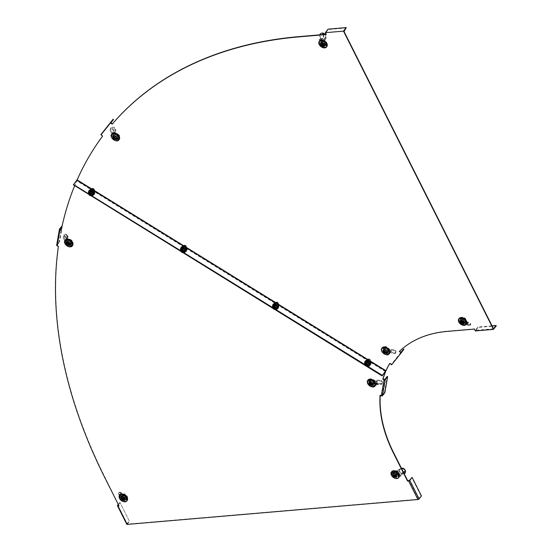<?xml version="1.0" encoding="UTF-8"?>
<svg xmlns="http://www.w3.org/2000/svg" width="552" height="552" viewBox="0 0 552 552"><rect width="100%" height="100%" fill="white"/><g stroke="black" fill="none" stroke-linecap="round" stroke-linejoin="round"><path stroke-width="0.41" stroke-dasharray="2.76 2.07" d="M89.872 191.765A1.842 1.359 -156.3 0 1 92.136 191.558A1.842 1.359 -156.3 0 1 93.115 193.469A1.842 1.359 -156.3 0 1 92.984 193.69A1.842 1.359 -156.3 0 1 90.728 193.897A1.842 1.359 -156.3 0 1 89.741 191.986A1.842 1.359 -156.3 0 1 89.872 191.765M89.997 191.482A1.842 1.359 -156.3 0 1 92.26 191.275A1.842 1.359 -156.3 0 1 93.24 193.186A1.842 1.359 -156.3 0 1 93.109 193.407A1.842 1.359 -156.3 0 1 90.852 193.614A1.842 1.359 -156.3 0 1 89.866 191.703A1.842 1.359 -156.3 0 1 89.997 191.482M181.918 248.642A1.842 1.359 -156.3 0 1 184.175 248.434A1.842 1.359 -156.3 0 1 185.161 250.346A1.842 1.359 -156.3 0 1 185.03 250.567A1.842 1.359 -156.3 0 1 182.774 250.774A1.842 1.359 -156.3 0 1 181.787 248.862A1.842 1.359 -156.3 0 1 181.918 248.642M182.043 248.359A1.842 1.359 -156.3 0 1 184.306 248.145A1.842 1.359 -156.3 0 1 185.286 250.063A1.842 1.359 -156.3 0 1 185.155 250.284A1.842 1.359 -156.3 0 1 182.898 250.491A1.842 1.359 -156.3 0 1 181.912 248.579A1.842 1.359 -156.3 0 1 182.043 248.359M273.964 305.518A1.842 1.359 -156.3 0 1 276.221 305.311A1.842 1.359 -156.3 0 1 277.207 307.222A1.842 1.359 -156.3 0 1 277.076 307.443A1.842 1.359 -156.3 0 1 274.813 307.65A1.842 1.359 -156.3 0 1 273.833 305.739A1.842 1.359 -156.3 0 1 273.964 305.518M274.089 305.235A1.842 1.359 -156.3 0 1 276.345 305.021A1.842 1.359 -156.3 0 1 277.332 306.94A1.842 1.359 -156.3 0 1 277.201 307.153A1.842 1.359 -156.3 0 1 274.937 307.367A1.842 1.359 -156.3 0 1 273.958 305.456A1.842 1.359 -156.3 0 1 274.089 305.235M366.01 362.395A1.842 1.359 -156.3 0 1 368.267 362.181A1.842 1.359 -156.3 0 1 369.253 364.099A1.842 1.359 -156.3 0 1 369.122 364.313A1.842 1.359 -156.3 0 1 366.859 364.527A1.842 1.359 -156.3 0 1 365.879 362.616A1.842 1.359 -156.3 0 1 366.01 362.395M366.135 362.112A1.842 1.359 -156.3 0 1 368.391 361.898A1.842 1.359 -156.3 0 1 369.378 363.816A1.842 1.359 -156.3 0 1 369.247 364.03A1.842 1.359 -156.3 0 1 366.983 364.244A1.842 1.359 -156.3 0 1 366.004 362.326A1.842 1.359 -156.3 0 1 366.135 362.112M117.983 136.413A2.995 1.98 38.1 0 1 117.976 138.462A2.995 1.98 38.1 0 1 115.616 138.849A2.995 1.98 38.1 0 1 113.263 136.813A2.995 1.98 38.1 0 1 113.263 134.764A2.995 1.98 38.1 0 1 115.63 134.377A2.995 1.98 38.1 0 1 117.983 136.413M118.197 136.137A2.995 1.98 38.1 0 1 118.19 138.193A2.995 1.98 38.1 0 1 115.83 138.573A2.995 1.98 38.1 0 1 113.47 136.544A2.995 1.98 38.1 0 1 113.477 134.488A2.995 1.98 38.1 0 1 115.844 134.108A2.995 1.98 38.1 0 1 118.197 136.137M325.632 43.491A2.995 1.98 38.1 0 1 325.625 45.54A2.995 1.98 38.1 0 1 323.265 45.926A2.995 1.98 38.1 0 1 320.905 43.891A2.995 1.98 38.1 0 1 320.912 41.842A2.995 1.98 38.1 0 1 323.279 41.455A2.995 1.98 38.1 0 1 325.632 43.491M325.846 43.222A2.995 1.98 38.1 0 1 325.839 45.271A2.995 1.98 38.1 0 1 323.479 45.657A2.995 1.98 38.1 0 1 321.119 43.622A2.995 1.98 38.1 0 1 321.126 41.572A2.995 1.98 38.1 0 1 323.493 41.186A2.995 1.98 38.1 0 1 325.846 43.222M388.242 350.368A2.995 1.98 38.1 0 1 388.235 352.424A2.995 1.98 38.1 0 1 385.869 352.811A2.995 1.98 38.1 0 1 383.516 350.775A2.995 1.98 38.1 0 1 383.523 348.726A2.995 1.98 38.1 0 1 385.882 348.34A2.995 1.98 38.1 0 1 388.242 350.368M388.456 350.099A2.995 1.98 38.1 0 1 388.449 352.148A2.995 1.98 38.1 0 1 386.083 352.535A2.995 1.98 38.1 0 1 383.73 350.506A2.995 1.98 38.1 0 1 383.737 348.45A2.995 1.98 38.1 0 1 386.096 348.064A2.995 1.98 38.1 0 1 388.456 350.099M465.191 320.974A2.995 1.98 38.1 0 1 465.184 323.023A2.995 1.98 38.1 0 1 462.824 323.41A2.995 1.98 38.1 0 1 460.465 321.381A2.995 1.98 38.1 0 1 460.471 319.325A2.995 1.98 38.1 0 1 462.838 318.939A2.995 1.98 38.1 0 1 465.191 320.974M465.405 320.705A2.995 1.98 38.1 0 1 465.398 322.754A2.995 1.98 38.1 0 1 463.038 323.141A2.995 1.98 38.1 0 1 460.678 321.105A2.995 1.98 38.1 0 1 460.685 319.056A2.995 1.98 38.1 0 1 463.052 318.67A2.995 1.98 38.1 0 1 465.405 320.705M91.625 188.86L94.53 190.654M183.671 245.737L186.569 247.524M275.717 302.606L278.615 304.4M370.426 363.078L369.102 361.091L369.667 359.794L367.784 359.49L370.661 361.277M386.027 370.73L77.218 179.911L77.473 179.345A505.535 334.774 -141.9 0 1 102.858 135.799L101.416 134.653L110.952 122.744M326.128 34.293L325.714 32.782L343.889 31.229M493.522 328.744L475.348 330.296L474.603 328.813L447.341 331.145A139.635 92.467 -141.9 0 0 399.544 351.217L399.579 351.251M400.987 352.362L391.451 364.279L390.009 363.133M492.06 325.832L477.908 327.039L475.348 330.296M496.262 325.859L478.094 327.412L475.32 330.945M477.908 327.039L478.094 327.412M403.905 349.395L391.603 364.831M400.959 352.342L391.451 364.279M394.011 361.022L394.369 361.305M346.442 27.973L328.267 29.525L325.714 32.782M328.267 29.525L328.081 29.152M113.505 119.487L101.416 134.653M103.969 131.397L103.61 131.114M76.914 180.173L73.381 184.803L77.218 179.911M67.758 240.244A2.995 1.98 -141.9 0 0 66.613 240.81A2.995 1.98 -141.9 0 0 67.089 243.584A2.995 1.98 -141.9 0 0 70.187 245.067A2.995 1.98 -141.9 0 0 71.325 244.508A2.995 1.98 -141.9 0 0 70.856 241.735A2.995 1.98 -141.9 0 0 67.758 240.244M67.972 239.975A2.995 1.98 -141.9 0 0 66.826 240.534A2.995 1.98 -141.9 0 0 67.303 243.308A2.995 1.98 -141.9 0 0 70.401 244.798A2.995 1.98 -141.9 0 0 71.539 244.232A2.995 1.98 -141.9 0 0 71.07 241.459A2.995 1.98 -141.9 0 0 67.972 239.975M122.365 495.213A2.995 1.98 -141.9 0 0 121.219 495.772A2.995 1.98 -141.9 0 0 121.695 498.546A2.995 1.98 -141.9 0 0 124.786 500.036A2.995 1.98 -141.9 0 0 125.932 499.47A2.995 1.98 -141.9 0 0 125.456 496.696A2.995 1.98 -141.9 0 0 122.365 495.213M122.578 494.944A2.995 1.98 -141.9 0 0 121.433 495.503A2.995 1.98 -141.9 0 0 121.909 498.277A2.995 1.98 -141.9 0 0 125 499.76A2.995 1.98 -141.9 0 0 126.146 499.201A2.995 1.98 -141.9 0 0 125.67 496.427A2.995 1.98 -141.9 0 0 122.578 494.944M370.502 380.349A2.995 1.98 -141.9 0 0 369.364 380.914A2.995 1.98 -141.9 0 0 369.833 383.688A2.995 1.98 -141.9 0 0 372.931 385.172A2.995 1.98 -141.9 0 0 374.077 384.613A2.995 1.98 -141.9 0 0 373.601 381.839A2.995 1.98 -141.9 0 0 370.502 380.349M370.716 380.08A2.995 1.98 -141.9 0 0 369.578 380.638A2.995 1.98 -141.9 0 0 370.047 383.412A2.995 1.98 -141.9 0 0 373.145 384.903A2.995 1.98 -141.9 0 0 374.291 384.337A2.995 1.98 -141.9 0 0 373.814 381.563A2.995 1.98 -141.9 0 0 370.716 380.08M394.225 471.953A2.995 1.98 -141.9 0 0 393.086 472.512A2.995 1.98 -141.9 0 0 393.555 475.286A2.995 1.98 -141.9 0 0 396.653 476.776A2.995 1.98 -141.9 0 0 397.799 476.21A2.995 1.98 -141.9 0 0 397.323 473.437A2.995 1.98 -141.9 0 0 394.225 471.953M394.438 471.677A2.995 1.98 -141.9 0 0 393.293 472.243A2.995 1.98 -141.9 0 0 393.769 475.017A2.995 1.98 -141.9 0 0 396.867 476.5A2.995 1.98 -141.9 0 0 398.006 475.941A2.995 1.98 -141.9 0 0 397.537 473.167A2.995 1.98 -141.9 0 0 394.438 471.677M385.482 371.558L76.756 180.752A505.535 334.774 -141.9 0 0 74.582 185.907M385.503 371.531L76.666 180.739L76.969 180.483A505.535 334.774 -141.9 0 0 61.382 230.087L61.169 230.357M380.245 395.391A139.635 92.467 38.1 0 1 380.266 395.032L381.48 395.598L384.261 379.507M118.073 505.577L127.402 524.131L418.161 499.249L408.832 480.702M60.168 229.522L57.387 245.612L58.602 246.171A505.535 334.774 -141.9 0 0 105.17 477.666L118.825 505.515M418.161 499.249L421.079 495.965L411.751 477.418M421.079 495.965L421.445 495.931M384.847 392.713L384.44 392.527L382.101 395.508L381.48 395.598M384.44 392.527L387.228 376.443M126.787 524.269A0.925 0.4 153.3 0 1 126.884 523.917L129.23 520.936L119.901 502.382L129.23 520.936M127.402 524.131L129.589 520.902M118.418 504.707L120.26 502.354M118.287 504.445L119.901 502.382M57.387 245.612L57.194 245.15L59.54 242.169L59.133 241.976L56.787 244.964L59.575 228.88M61.914 225.892L59.133 241.976M61.983 226.506L62.1 225.982M62.321 226.078L59.54 242.169M385.606 371.275L76.969 180.483L385.779 371.303M76.666 180.739L73.257 185.086M273.412 306.588L276.131 308.271L277.628 306.367L274.903 304.69L273.412 306.588L276.007 308.554L277.504 306.657L274.779 304.973L273.288 306.871M365.458 363.464L368.177 365.148L369.674 363.244L366.949 361.56L365.334 363.747L368.053 365.431L369.543 363.526L366.825 361.85L365.334 363.747M182.857 247.813L181.367 249.711L184.092 251.395L185.582 249.497L182.857 247.813L181.242 250.001L183.968 251.677L185.458 249.78L182.733 248.096M90.818 190.937L89.32 192.841L92.046 194.518L93.536 192.62L90.818 190.937L89.196 193.124L91.922 194.808L93.412 192.903L90.687 191.22M401.539 468.462L398.53 469.621L397.806 470.539L393.21 470.932A4.147 2.746 -141.9 0 0 393.3 473.637A4.147 2.746 -141.9 0 0 395.818 476.128L395.391 476.673L400.724 476.217L402.242 474.251L404.098 473.547M393.21 470.932L392.782 471.477A4.147 2.746 -141.9 0 0 392.872 474.175A4.147 2.746 -141.9 0 0 395.391 476.673M395.818 476.128L400.421 475.734L397.806 470.539M402.097 474.465L401.366 474.527L400.421 475.734M401.725 468.827L399.013 469.869L398.109 471.022L392.782 471.477M394.149 472.457L397.198 472.195L398.268 474.313L395.211 474.575L394.149 472.457L393.721 473.002L394.783 475.113L397.84 474.858L396.778 472.74L393.721 473.002M398.109 471.022L400.724 476.217M395.211 474.575L394.783 475.113M397.198 472.195L396.778 472.74M398.268 474.313L397.84 474.858M402.532 474.154L402.353 473.402L404.906 472.415L405.354 471.049L405.534 471.801M404.906 472.415L405.085 473.167M402.353 473.402L401.608 473.768L400.207 472.96L405.409 470.953M401.366 474.527L401.608 473.768M403.505 472.36L400.786 473.409L402.242 474.251M399.013 469.869L400.786 473.409M398.53 469.621L400.207 472.96M393.038 474.899A2.698 1.787 38.1 0 1 393.045 473.05A2.698 1.787 38.1 0 1 395.17 472.705A2.698 1.787 38.1 0 1 397.288 474.534A2.698 1.787 38.1 0 1 397.281 476.383A2.698 1.787 38.1 0 1 395.156 476.728A2.698 1.787 38.1 0 1 393.038 474.899M393.652 474.113A2.698 1.787 38.1 0 1 393.659 472.264A2.698 1.787 38.1 0 1 395.784 471.919A2.698 1.787 38.1 0 1 397.909 473.747A2.698 1.787 38.1 0 1 397.902 475.596A2.698 1.787 38.1 0 1 395.777 475.941A2.698 1.787 38.1 0 1 393.652 474.113M396.17 474.892L396.902 474.754L396.357 474.099L393.811 474.32L393.838 474.948M398.468 474.182A3.919 2.594 38.1 0 1 397.205 477.563A3.919 2.594 38.1 0 1 392.286 474.706A3.919 2.594 38.1 0 1 391.906 473.409A3.919 2.594 38.1 0 1 394.466 471.304A3.919 2.594 38.1 0 1 398.468 474.182M398.04 474.472A3.65 2.415 38.1 0 1 396.867 477.625A3.65 2.415 38.1 0 1 392.286 474.962A3.65 2.415 38.1 0 1 391.934 473.747A3.65 2.415 38.1 0 1 394.314 471.787A3.65 2.415 38.1 0 1 398.04 474.472M398.827 477.487A4.609 3.05 38.1 0 1 395.191 477.818A4.609 3.05 38.1 0 1 391.741 474.754A4.609 3.05 38.1 0 1 391.603 471.815M392.921 473.83A2.311 1.532 38.1 0 1 394.742 473.533A2.311 1.532 38.1 0 1 396.557 475.106M394.866 471.787L397.771 471.539L398.744 473.464L395.832 473.713L394.866 471.787L393.838 473.092L396.75 472.843L397.723 474.768L394.811 475.017L393.838 473.092M395.832 473.713L394.811 475.017M398.744 473.464L397.723 474.768M397.771 471.539L396.75 472.843M370.992 378.658L370.564 379.203L376.498 381.949L377.396 380.797L381.149 381.018L381.115 380.356L376.837 380.114L376.112 381.032L370.992 378.658A4.147 2.746 -141.9 0 0 369.626 379.41A4.147 2.746 -141.9 0 0 369.247 380.287A4.147 2.746 -141.9 0 0 370.213 383.164L369.785 383.709L375.719 386.448L377.251 384.489L380.321 384.675L381.984 384.164L376.864 383.868L377.251 384.489M370.564 379.203A4.147 2.746 -141.9 0 0 369.198 379.955A4.147 2.746 -141.9 0 0 368.819 380.825A4.147 2.746 -141.9 0 0 369.785 383.709M370.213 383.164L375.332 385.531L376.112 381.032M377.092 384.703L376.285 384.323L375.332 385.531M370.944 380.08L374.346 381.653L374.028 383.488L370.627 381.915L370.944 380.08L370.199 382.453L373.601 384.026L373.918 382.198L370.516 380.625M376.498 381.949L375.719 386.448M370.627 381.915L370.199 382.453M374.346 381.653L373.918 382.198M374.028 383.488L373.601 384.026M381.115 380.356A4.147 2.898 -3.1 0 1 382.281 382.239A4.147 2.898 -3.1 0 1 382.081 383.254L381.984 384.164M381.149 381.018A4.147 2.898 -3.1 0 1 382.315 382.895A4.147 2.898 -3.1 0 1 382.115 383.909M377.554 384.509L377.575 383.619L381.853 383.357L381.825 384.247M380.349 383.778L380.321 384.675M377.575 383.619L376.699 383.606L376.333 383.005L381.977 383.329M376.285 384.323L376.699 383.606M377.396 380.797L376.864 383.868M376.837 380.114L376.333 383.005M369.074 382.018A2.698 1.787 38.1 0 1 369.322 381.453A2.698 1.787 38.1 0 1 372.165 381.446A2.698 1.787 38.1 0 1 373.807 384.213A2.698 1.787 38.1 0 1 373.559 384.778A2.698 1.787 38.1 0 1 370.716 384.778A2.698 1.787 38.1 0 1 369.074 382.018M369.688 381.232A2.698 1.787 38.1 0 1 369.937 380.659A2.698 1.787 38.1 0 1 372.786 380.659A2.698 1.787 38.1 0 1 374.428 383.419A2.698 1.787 38.1 0 1 374.18 383.992A2.698 1.787 38.1 0 1 371.337 383.992A2.698 1.787 38.1 0 1 369.688 381.232M373.366 383.819L369.771 382.039L370.075 382.646L373.366 383.819M375.098 384.433A3.919 2.594 38.1 0 1 373.49 385.965A3.919 2.594 38.1 0 1 368.184 381.805A3.919 2.594 38.1 0 1 368.212 381.253A3.919 2.594 38.1 0 1 372.124 380.107A3.919 2.594 38.1 0 1 375.098 384.433M374.649 384.599A3.65 2.415 38.1 0 1 373.152 386.021A3.65 2.415 38.1 0 1 368.212 382.143A3.65 2.415 38.1 0 1 368.232 381.632A3.65 2.415 38.1 0 1 371.882 380.563A3.65 2.415 38.1 0 1 374.649 384.599M375.105 385.882A4.609 3.05 38.1 0 1 370.247 385.586A4.609 3.05 38.1 0 1 367.604 380.97A4.609 3.05 38.1 0 1 367.88 380.211M369.198 382.232A2.311 1.532 38.1 0 1 371.634 382.226A2.311 1.532 38.1 0 1 373.042 384.599M371.606 379.438L374.849 380.935L374.56 382.605L371.317 381.108L371.606 379.438L370.585 380.742L373.821 382.239L373.531 383.909L370.295 382.412L370.585 380.742M371.317 381.108L370.295 382.412M374.56 382.605L373.531 383.909M374.849 380.935L373.821 382.239M127.34 499.098L126.912 499.643L121.585 500.098L122.489 498.946L120.784 498.056L121.516 497.552L123.462 498.573L122.744 499.491L127.34 499.098A4.147 2.746 -141.9 0 0 127.25 496.4A4.147 2.746 -141.9 0 0 124.731 493.902L124.303 494.447L118.977 494.902L120.515 492.977L119.115 492.218L118.383 494.192L120.709 495.413L120.515 492.977M126.912 499.643A4.147 2.746 -141.9 0 0 126.822 496.938A4.147 2.746 -141.9 0 0 124.303 494.447M124.731 493.902L120.129 494.295L122.744 499.491M120.35 493.15L121.074 493.088L120.129 494.295M126.401 497.573L123.351 497.835L122.282 495.717L125.338 495.461L126.401 497.573L125.973 498.118L124.911 496L121.861 496.262L122.923 498.38L125.973 498.118M121.585 500.098L118.977 494.902M125.338 495.461L124.911 496M123.351 497.835L122.923 498.38M122.282 495.717L121.861 496.262M121.516 497.552A4.147 1.111 55.6 0 1 119.225 493.971L118.383 494.192M120.784 498.056A4.147 1.111 55.6 0 1 118.494 494.468M120.377 492.874L121.198 492.812L119.936 492.149L119.266 493.798L118.445 493.861M119.936 492.149L119.115 492.218M121.198 492.812L121.592 492.888L121.785 495.234L119.211 493.888M121.074 493.088L121.592 492.888M122.489 498.946L120.709 495.413M123.462 498.573L121.785 495.234M125.421 497.794A2.698 1.787 38.1 0 1 125.421 499.643A2.698 1.787 38.1 0 1 123.289 499.988A2.698 1.787 38.1 0 1 121.171 498.159A2.698 1.787 38.1 0 1 121.178 496.31A2.698 1.787 38.1 0 1 123.303 495.965A2.698 1.787 38.1 0 1 125.421 497.794M126.042 497.007A2.698 1.787 38.1 0 1 126.035 498.856A2.698 1.787 38.1 0 1 123.91 499.201A2.698 1.787 38.1 0 1 121.792 497.373A2.698 1.787 38.1 0 1 121.799 495.523A2.698 1.787 38.1 0 1 123.924 495.178A2.698 1.787 38.1 0 1 126.042 497.007M124.303 498.152L125.042 498.014L124.49 497.359L121.944 497.58L121.971 498.208M120.419 497.966A3.919 2.594 38.1 0 1 120.046 496.669A3.919 2.594 38.1 0 1 122.599 494.564A3.919 2.594 38.1 0 1 126.601 497.442A3.919 2.594 38.1 0 1 125.345 500.83A3.919 2.594 38.1 0 1 120.419 497.966M120.419 498.221A3.65 2.415 38.1 0 1 120.067 497.007A3.65 2.415 38.1 0 1 122.447 495.047A3.65 2.415 38.1 0 1 126.18 497.731A3.65 2.415 38.1 0 1 125.007 500.885A3.65 2.415 38.1 0 1 120.419 498.221M126.96 500.747A4.609 3.05 38.1 0 1 123.324 501.078A4.609 3.05 38.1 0 1 119.874 498.014A4.609 3.05 38.1 0 1 119.736 495.075M121.054 497.097A2.311 1.532 38.1 0 1 122.875 496.793A2.311 1.532 38.1 0 1 124.697 498.366M126.877 496.724L123.972 496.972L122.999 495.047L125.911 494.799L126.877 496.724L125.856 498.028L122.944 498.277L121.978 496.351L124.883 496.103L125.856 498.028M125.911 494.799L124.883 496.103M122.999 495.047L121.978 496.351M123.972 496.972L122.944 498.277M71.236 244.805L70.808 245.343L64.874 242.597L65.778 241.452L63.777 239.009L64.549 238.726L66.833 241.514L66.109 242.431L71.236 244.805A4.147 2.746 -141.9 0 0 72.595 244.053A4.147 2.746 -141.9 0 0 72.974 243.177A4.147 2.746 -141.9 0 0 72.015 240.299L71.587 240.844L65.653 238.098L67.034 235.945L65.55 234.138L63.577 235.048L66.309 238.381L67.178 236.166M70.808 245.343A4.147 2.746 -141.9 0 0 72.174 244.598A4.147 2.746 -141.9 0 0 72.553 243.722A4.147 2.746 -141.9 0 0 71.587 240.844M72.015 240.299L66.889 237.926L66.109 242.431M67.027 236.346L67.841 236.718L66.889 237.926M71.284 243.384L67.882 241.81L68.2 239.975L71.594 241.548L71.284 243.384L70.856 243.922L71.174 242.093L67.772 240.52L67.454 242.349L70.856 243.922M64.874 242.597L65.653 238.098M71.594 241.548L71.174 242.093M67.882 241.81L67.454 242.349M68.2 239.975L67.772 240.52M64.549 238.726A4.147 1.856 69.9 0 1 64.26 234.966L63.577 235.048M63.777 239.009A4.147 1.856 69.9 0 1 63.487 235.249M67.034 235.945L67.648 236.021L66.164 234.214L63.832 234.841M66.164 234.214L65.55 234.138M67.648 236.021L68.172 236.484L67.337 238.616L64.322 234.938M65.778 241.452L66.309 238.381M66.833 241.514L67.337 238.616M71.063 244.108A2.698 1.787 38.1 0 1 70.815 244.674A2.698 1.787 38.1 0 1 67.972 244.674A2.698 1.787 38.1 0 1 66.33 241.914A2.698 1.787 38.1 0 1 66.571 241.341A2.698 1.787 38.1 0 1 69.421 241.341A2.698 1.787 38.1 0 1 71.063 244.108M71.677 243.315A2.698 1.787 38.1 0 1 71.436 243.887A2.698 1.787 38.1 0 1 68.586 243.887A2.698 1.787 38.1 0 1 66.944 241.127A2.698 1.787 38.1 0 1 67.192 240.555A2.698 1.787 38.1 0 1 70.035 240.555A2.698 1.787 38.1 0 1 71.677 243.315M66.978 242.031L70.58 243.811L70.276 243.204L66.978 242.031M65.467 241.148A3.919 2.594 38.1 0 1 69.379 240.003A3.919 2.594 38.1 0 1 72.346 244.329A3.919 2.594 38.1 0 1 70.739 245.861A3.919 2.594 38.1 0 1 65.44 241.7A3.919 2.594 38.1 0 1 65.467 241.148M65.488 241.528A3.65 2.415 38.1 0 1 69.138 240.458A3.65 2.415 38.1 0 1 71.898 244.495A3.65 2.415 38.1 0 1 70.401 245.916A3.65 2.415 38.1 0 1 65.46 242.038A3.65 2.415 38.1 0 1 65.488 241.528M72.36 245.778A4.609 3.05 38.1 0 1 67.503 245.481A4.609 3.05 38.1 0 1 64.86 240.865A4.609 3.05 38.1 0 1 65.136 240.106M66.454 242.128A2.311 1.532 38.1 0 1 68.89 242.121A2.311 1.532 38.1 0 1 70.297 244.495M71.808 242.5L68.572 241.003L68.862 239.333L72.098 240.831L71.808 242.5L70.787 243.805L67.551 242.307L67.841 240.637L71.077 242.135L70.787 243.805M72.098 240.831L71.077 242.135M68.862 239.333L67.841 240.637M68.572 241.003L67.551 242.307M365.307 362.243L367.108 359.38M369.412 361.967A1.152 0.849 23.7 0 0 367.384 360.898A1.152 0.849 23.7 0 0 369.412 361.967M368.66 363.671A1.152 0.849 23.7 0 0 366.631 362.609A1.152 0.849 23.7 0 0 368.66 363.671M369.102 361.091L366.542 360.677M370.247 360.656L369.667 359.794M366.521 362.347A1.38 1.021 -156.3 0 1 368.218 362.195A1.38 1.021 -156.3 0 1 368.957 363.63A1.38 1.021 -156.3 0 1 368.853 363.789A1.38 1.021 -156.3 0 1 367.163 363.947A1.38 1.021 -156.3 0 1 366.424 362.512A1.38 1.021 -156.3 0 1 366.521 362.347M366.521 366.3A3.229 2.381 23.7 0 0 369.992 365.714A3.229 2.381 23.7 0 0 370.219 365.327A3.229 2.381 23.7 0 0 368.494 361.981A3.229 2.381 23.7 0 0 364.541 362.347A3.229 2.381 23.7 0 0 364.313 362.733A3.229 2.381 23.7 0 0 365.127 365.438M370.164 365.32A3.229 2.381 23.7 0 0 370.392 364.941A3.229 2.381 23.7 0 0 368.667 361.588A3.229 2.381 23.7 0 0 364.713 361.96A3.229 2.381 23.7 0 0 364.486 362.34A3.229 2.381 23.7 0 0 366.204 365.686A3.229 2.381 23.7 0 0 370.164 365.32M365.569 363.733L367.984 365.224L369.302 363.54L366.894 362.05L365.569 363.733L365.824 363.168L368.232 364.658L369.557 362.974L367.142 361.484L365.824 363.168M368.232 364.658L367.984 365.224M369.557 362.974L369.302 363.54M367.142 361.484L366.894 362.05M465.274 318.256L464.846 318.794L467.578 324.231L468.482 323.086L470.683 324.61L470.863 323.769L468.358 322.03L467.634 322.948L465.274 318.256A4.147 2.746 -141.9 0 0 462.107 317.227A4.147 2.746 -141.9 0 0 460.52 318.007A4.147 2.746 -141.9 0 0 460.182 318.69L459.761 319.235L462.493 324.673L464.039 322.72L468.02 325.459L464.039 322.72M464.846 318.794A4.147 2.746 -141.9 0 0 461.679 317.773A4.147 2.746 -141.9 0 0 460.092 318.552A4.147 2.746 -141.9 0 0 459.761 319.235M460.182 318.69L462.548 323.382L467.634 322.948M463.866 322.92L463.494 322.175L462.548 323.382M463.852 318.552L465.419 321.671L463.342 321.844L461.776 318.732L463.852 318.552L463.425 319.097L461.348 319.27L462.921 322.389L464.991 322.209L463.425 319.097M467.578 324.231L462.493 324.673M461.776 318.732L461.348 319.27M465.419 321.671L464.991 322.209M463.342 321.844L462.921 322.389M470.863 323.769A4.147 1.477 12.3 0 1 470.856 323.817A4.147 1.477 12.3 0 1 468.544 324.624L468.02 325.459M470.683 324.61A4.147 1.477 12.3 0 1 470.677 324.659A4.147 1.477 12.3 0 1 468.358 325.466M464.204 322.837L464.729 322.071L468.255 324.507L467.737 325.266M466.35 323.196L465.826 323.955M464.729 322.071L468.393 324.597M463.494 322.175L464.142 321.671M468.482 323.086L465.019 323.382M468.358 322.03L465.081 322.313M461.458 319.36A2.698 1.787 38.1 0 1 464.246 320.698A2.698 1.787 38.1 0 1 464.674 323.196A2.698 1.787 38.1 0 1 463.645 323.7A2.698 1.787 38.1 0 1 460.858 322.361A2.698 1.787 38.1 0 1 460.43 319.863A2.698 1.787 38.1 0 1 461.458 319.36M462.079 318.573A2.698 1.787 38.1 0 1 464.867 319.912A2.698 1.787 38.1 0 1 465.295 322.409A2.698 1.787 38.1 0 1 464.26 322.913A2.698 1.787 38.1 0 1 461.479 321.575A2.698 1.787 38.1 0 1 461.051 319.077A2.698 1.787 38.1 0 1 462.079 318.573M463.501 323.065L462.369 320.063L461.644 319.808L463.501 323.065M464.349 324.41A3.919 2.594 38.1 0 1 459.298 320.222A3.919 2.594 38.1 0 1 461.182 318.104A3.919 2.594 38.1 0 1 465.784 320.864A3.919 2.594 38.1 0 1 464.598 324.376A3.919 2.594 38.1 0 1 464.349 324.41M464.032 324.466A3.65 2.415 38.1 0 1 459.319 320.56A3.65 2.415 38.1 0 1 461.072 318.594A3.65 2.415 38.1 0 1 465.37 321.16A3.65 2.415 38.1 0 1 464.26 324.438A3.65 2.415 38.1 0 1 464.032 324.466M466.219 324.3A4.609 3.05 38.1 0 1 464.632 324.969A4.609 3.05 38.1 0 1 459.995 322.823A4.609 3.05 38.1 0 1 458.995 318.628M461.189 320.215A2.311 1.532 38.1 0 1 463.576 321.361A2.311 1.532 38.1 0 1 463.942 323.5M464.391 317.876L465.888 320.843L463.997 321.002L462.5 318.035L464.391 317.876L463.369 319.18L464.86 322.147L462.969 322.306L461.479 319.339L463.369 319.18M462.5 318.035L461.479 319.339M463.997 321.002L462.969 322.306M465.888 320.843L464.86 322.147M386.296 346.594L385.869 347.139L391.168 351.327L392.072 350.182L395.508 351.1L395.522 350.341L391.596 349.299L390.871 350.216L386.296 346.594A4.147 2.746 -141.9 0 0 383.757 347.305A4.147 2.746 -141.9 0 0 383.743 347.318A4.147 2.746 -141.9 0 0 383.626 349.933L383.205 350.472L388.498 354.667L390.036 352.707L394.942 353.708L390.036 352.707M385.869 347.139A4.147 2.746 -141.9 0 0 383.329 347.85A4.147 2.746 -141.9 0 0 383.316 347.863A4.147 2.746 -141.9 0 0 383.205 350.472M383.626 349.933L388.201 353.549L390.871 350.216M389.871 352.914L389.153 352.342L388.201 353.549M385.675 347.712L388.705 350.12L387.621 351.472L384.585 349.071L385.675 347.712L384.157 349.616L387.193 352.017L388.284 350.658L385.248 348.257M391.168 351.327L388.498 354.667M384.585 349.071L384.157 349.616M388.705 350.12L388.284 350.658M387.621 351.472L387.193 352.017M395.522 350.341A4.147 2.367 0.6 0 1 395.957 351.424A4.147 2.367 0.6 0 1 395.184 352.776L394.942 353.708M395.508 351.1A4.147 2.367 0.6 0 1 395.95 352.176A4.147 2.367 0.6 0 1 395.177 353.535M390.305 352.783L390.505 351.886L394.908 352.797L394.714 353.694M393.052 352.569L392.851 353.459M390.505 351.886L395.053 352.825M389.153 352.342L389.671 351.686M392.072 350.182L390.25 352.452M391.596 349.299L389.878 351.438M383.488 349.25A2.698 1.787 38.1 0 1 386.711 349.526A2.698 1.787 38.1 0 1 387.725 352.59A2.698 1.787 38.1 0 1 387.718 352.597A2.698 1.787 38.1 0 1 384.496 352.328A2.698 1.787 38.1 0 1 383.481 349.264A2.698 1.787 38.1 0 1 383.488 349.25M384.109 348.464A2.698 1.787 38.1 0 1 387.332 348.74A2.698 1.787 38.1 0 1 388.339 351.803A2.698 1.787 38.1 0 1 388.332 351.81A2.698 1.787 38.1 0 1 385.11 351.534A2.698 1.787 38.1 0 1 384.102 348.471A2.698 1.787 38.1 0 1 384.109 348.464M387.332 352.079L384.082 349.506L387.332 352.079L386.8 352.756M388.884 353.087A3.919 2.594 38.1 0 1 387.649 353.777A3.919 2.594 38.1 0 1 382.35 349.616A3.919 2.594 38.1 0 1 382.743 348.222A3.919 2.594 38.1 0 1 387.435 348.629A3.919 2.594 38.1 0 1 388.884 353.087M388.463 353.19A3.65 2.415 38.1 0 1 387.311 353.832A3.65 2.415 38.1 0 1 382.37 349.954A3.65 2.415 38.1 0 1 382.736 348.657A3.65 2.415 38.1 0 1 387.111 349.036A3.65 2.415 38.1 0 1 388.463 353.19M383.364 350.037A2.311 1.532 38.1 0 1 386.124 350.272A2.311 1.532 38.1 0 1 386.993 352.894M389.429 353.515A4.609 3.05 38.1 0 1 383.93 353.052A4.609 3.05 38.1 0 1 382.177 347.822M386.296 347.07L389.188 349.361L388.194 350.596L385.303 348.312L386.296 347.07L385.268 348.374L388.159 350.665L387.166 351.9L384.282 349.616L385.268 348.374M385.303 348.312L384.282 349.616M388.194 350.596L387.166 351.9M389.188 349.361L388.159 350.665M322.361 44.657L321.933 45.202L319.201 39.765L320.105 38.619L319.649 34.866L320.208 34.769L320.719 39.047L320.001 39.965L322.361 44.657A4.147 2.746 -141.9 0 0 325.528 45.685A4.147 2.746 -141.9 0 0 327.115 44.905A4.147 2.746 -141.9 0 0 327.453 44.222L327.025 44.767L324.286 39.33L325.797 37.384L325.459 34.355M321.933 45.202A4.147 2.746 -141.9 0 0 325.1 46.223A4.147 2.746 -141.9 0 0 326.687 45.45A4.147 2.746 -141.9 0 0 327.025 44.767M327.453 44.222L325.087 39.53L320.001 39.965M325.666 37.577L326.039 38.323L325.087 39.53M323.782 44.36L322.216 41.248L324.286 41.069L325.859 44.181L323.782 44.36L323.362 44.905L325.432 44.726L323.865 41.614L321.788 41.786L323.362 44.905M319.201 39.765L324.286 39.33M325.859 44.181L325.432 44.726M322.216 41.248L321.788 41.786M324.286 41.069L323.865 41.614M320.208 34.769A4.147 3.277 79.9 0 1 322.057 33.12M325.583 34.341L325.79 37.074M325.908 37.018L326.142 37.867L323.989 38.764L323.313 33.12M326.039 38.323L326.142 37.867M323.113 34.555L323.569 38.323L325.797 37.384M320.105 38.619L323.569 38.323M320.719 39.047L323.989 38.764M324.086 46.216A2.698 1.787 38.1 0 1 321.298 44.878A2.698 1.787 38.1 0 1 320.871 42.38A2.698 1.787 38.1 0 1 321.899 41.876A2.698 1.787 38.1 0 1 324.686 43.215A2.698 1.787 38.1 0 1 325.114 45.712A2.698 1.787 38.1 0 1 324.086 46.216M324.7 45.43A2.698 1.787 38.1 0 1 321.919 44.091A2.698 1.787 38.1 0 1 321.492 41.593A2.698 1.787 38.1 0 1 322.52 41.089A2.698 1.787 38.1 0 1 325.307 42.428A2.698 1.787 38.1 0 1 325.728 44.919A2.698 1.787 38.1 0 1 324.7 45.43M322.258 42.242L323.389 45.236L324.114 45.492L322.258 42.242M321.623 40.62A3.919 2.594 38.1 0 1 326.225 43.38A3.919 2.594 38.1 0 1 325.038 46.892A3.919 2.594 38.1 0 1 324.79 46.927A3.919 2.594 38.1 0 1 319.739 42.732A3.919 2.594 38.1 0 1 321.623 40.62M321.512 41.103A3.65 2.415 38.1 0 1 325.811 43.677A3.65 2.415 38.1 0 1 324.7 46.954A3.65 2.415 38.1 0 1 324.472 46.982A3.65 2.415 38.1 0 1 319.76 43.077A3.65 2.415 38.1 0 1 321.512 41.103M326.653 46.816A4.609 3.05 38.1 0 1 325.073 47.486A4.609 3.05 38.1 0 1 320.436 45.34A4.609 3.05 38.1 0 1 319.435 41.145M321.63 42.732A2.311 1.532 38.1 0 1 324.017 43.877A2.311 1.532 38.1 0 1 324.383 46.016M324.438 43.518L322.941 40.551L324.831 40.386L326.329 43.36L324.438 43.518L323.41 44.822L321.919 41.855L323.81 41.69L325.3 44.664L323.41 44.822M326.329 43.36L325.3 44.664M324.831 40.386L323.81 41.69M322.941 40.551L321.919 41.855M116.741 138.635L116.313 139.18L111.014 134.985L111.918 133.839L110.227 130.693L110.952 130.507L112.884 134.095L112.166 135.012L116.741 138.635A4.147 2.746 -141.9 0 0 119.28 137.924A4.147 2.746 -141.9 0 0 119.294 137.91A4.147 2.746 -141.9 0 0 119.404 135.295L118.984 135.84L113.684 131.652L115.202 129.713L113.519 127.043L114.278 127.195L111.428 127.27L113.733 131.562L115.202 129.713M116.313 139.18A4.147 2.746 -141.9 0 0 118.852 138.469A4.147 2.746 -141.9 0 0 118.866 138.455A4.147 2.746 -141.9 0 0 118.984 135.84M119.404 135.295L114.837 131.68L112.166 135.012M115.057 129.899L115.782 130.472L114.837 131.68M117.362 137.517L114.326 135.109L115.416 133.756L118.452 136.158L116.941 138.055L118.025 136.703L114.989 134.295L113.905 135.654L116.941 138.055M111.014 134.985L113.684 131.652M118.452 136.158L118.025 136.703M114.326 135.109L113.905 135.654M115.416 133.756L114.989 134.295M110.952 130.507A4.147 2.387 75.8 0 1 111.966 127.208L111.428 127.27M110.227 130.693A4.147 2.387 75.8 0 1 111.235 127.395L114.278 127.195L115.527 129.52L115.085 129.444M115.527 129.52L116.017 130.168L114.602 131.949L112.056 127.215M111.918 133.839L113.733 131.562M112.884 134.095L114.602 131.949M117.459 138.642A2.698 1.787 38.1 0 1 114.236 138.366A2.698 1.787 38.1 0 1 113.222 135.302A2.698 1.787 38.1 0 1 113.229 135.295A2.698 1.787 38.1 0 1 116.451 135.564A2.698 1.787 38.1 0 1 117.466 138.628A2.698 1.787 38.1 0 1 117.459 138.642M118.08 137.848A2.698 1.787 38.1 0 1 114.857 137.579A2.698 1.787 38.1 0 1 113.843 134.515A2.698 1.787 38.1 0 1 113.85 134.502A2.698 1.787 38.1 0 1 117.072 134.778A2.698 1.787 38.1 0 1 118.087 137.841A2.698 1.787 38.1 0 1 118.08 137.848M113.829 135.544L117.079 138.117L114.381 135.592L113.291 136.22M112.491 134.26A3.919 2.594 38.1 0 1 117.183 134.667A3.919 2.594 38.1 0 1 118.632 139.125A3.919 2.594 38.1 0 1 117.39 139.815A3.919 2.594 38.1 0 1 112.09 135.654A3.919 2.594 38.1 0 1 112.491 134.26M112.484 134.702A3.65 2.415 38.1 0 1 116.858 135.074A3.65 2.415 38.1 0 1 118.211 139.228A3.65 2.415 38.1 0 1 117.052 139.877A3.65 2.415 38.1 0 1 112.111 135.999A3.65 2.415 38.1 0 1 112.484 134.702M119.17 139.552A4.609 3.05 38.1 0 1 113.677 139.097A4.609 3.05 38.1 0 1 111.925 133.867M113.105 136.075A2.311 1.532 38.1 0 1 115.872 136.309A2.311 1.532 38.1 0 1 116.734 138.938M117.935 136.641L115.044 134.35L116.037 133.108L118.928 135.399L116.914 137.938L114.022 135.654L115.016 134.412L117.907 136.703L116.914 137.938M118.928 135.399L117.907 136.703M116.037 133.108L115.016 134.412M115.044 134.35L114.022 135.654M90.39 191.723A1.38 1.021 -156.3 0 1 92.08 191.565A1.38 1.021 -156.3 0 1 92.819 193A1.38 1.021 -156.3 0 1 92.722 193.165A1.38 1.021 -156.3 0 1 91.025 193.324A1.38 1.021 -156.3 0 1 90.286 191.889A1.38 1.021 -156.3 0 1 90.39 191.723M90.39 195.67A3.229 2.381 23.7 0 0 93.854 195.084A3.229 2.381 23.7 0 0 94.088 194.704A3.229 2.381 23.7 0 0 92.363 191.351A3.229 2.381 23.7 0 0 88.41 191.723A3.229 2.381 23.7 0 0 88.182 192.103A3.229 2.381 23.7 0 0 88.989 194.808M94.026 194.697A3.229 2.381 23.7 0 0 94.261 194.311A3.229 2.381 23.7 0 0 92.536 190.964A3.229 2.381 23.7 0 0 88.582 191.33A3.229 2.381 23.7 0 0 88.355 191.716A3.229 2.381 23.7 0 0 90.073 195.063A3.229 2.381 23.7 0 0 94.026 194.697M89.438 193.11L91.853 194.601L93.171 192.917L90.763 191.427L89.438 193.11L89.686 192.544L92.101 194.028L93.419 192.344L91.011 190.854L89.686 192.544M92.101 194.028L91.853 194.601M93.419 192.344L93.171 192.917M91.011 190.854L90.763 191.427M89.176 191.613L90.404 190.047L92.964 190.468L94.295 192.448M91.356 191.026A1.152 0.849 23.7 0 0 93.254 190.454A1.152 0.849 23.7 0 0 91.356 191.026M90.604 192.731A1.152 0.849 23.7 0 0 92.501 192.158A1.152 0.849 23.7 0 0 90.604 192.731M90.404 190.047L90.976 188.749M92.964 190.468L93.536 189.17L91.653 188.86M93.536 189.17L94.116 190.033M181.222 248.49L182.45 246.923L185.01 247.337L186.341 249.325M183.402 247.903A1.152 0.849 23.7 0 0 185.299 247.324A1.152 0.849 23.7 0 0 183.402 247.903M182.65 249.607A1.152 0.849 23.7 0 0 184.547 249.035A1.152 0.849 23.7 0 0 182.65 249.607M182.45 246.923L183.022 245.626M185.01 247.337L185.582 246.047L183.699 245.737M185.582 246.047L186.155 246.91M184.768 250.042A1.38 1.021 -156.3 0 1 183.071 250.201A1.38 1.021 -156.3 0 1 182.332 248.766A1.38 1.021 -156.3 0 1 182.436 248.6A1.38 1.021 -156.3 0 1 184.126 248.441A1.38 1.021 -156.3 0 1 184.865 249.877A1.38 1.021 -156.3 0 1 184.768 250.042M182.436 252.547A3.229 2.381 23.7 0 0 185.9 251.96A3.229 2.381 23.7 0 0 186.127 251.581A3.229 2.381 23.7 0 0 184.409 248.227A3.229 2.381 23.7 0 0 180.456 248.6A3.229 2.381 23.7 0 0 180.221 248.98A3.229 2.381 23.7 0 0 181.035 251.684M180.628 248.207A3.229 2.381 23.7 0 0 180.394 248.586A3.229 2.381 23.7 0 0 182.119 251.94A3.229 2.381 23.7 0 0 186.072 251.574A3.229 2.381 23.7 0 0 186.3 251.188A3.229 2.381 23.7 0 0 184.582 247.841A3.229 2.381 23.7 0 0 180.628 248.207M185.217 249.794L182.802 248.303L181.484 249.987L183.892 251.477L185.217 249.794L185.465 249.221L183.057 247.731L181.732 249.414L184.147 250.905L185.465 249.221M183.057 247.731L182.802 248.303M181.732 249.414L181.484 249.987M184.147 250.905L183.892 251.477M273.268 305.366L274.496 303.8L277.056 304.214L277.628 302.924L275.745 302.613M276.421 305.38A1.152 0.849 23.7 0 0 276.373 303.6A1.152 0.849 23.7 0 0 276.421 305.38M275.669 307.084A1.152 0.849 23.7 0 0 275.62 305.304A1.152 0.849 23.7 0 0 275.669 307.084M274.496 303.8L275.068 302.503M278.387 306.201L277.056 304.214M278.201 303.786L277.628 302.924M274.475 305.477A1.38 1.021 -156.3 0 1 276.172 305.318A1.38 1.021 -156.3 0 1 276.911 306.753A1.38 1.021 -156.3 0 1 276.814 306.919A1.38 1.021 -156.3 0 1 275.117 307.071A1.38 1.021 -156.3 0 1 274.378 305.635A1.38 1.021 -156.3 0 1 274.475 305.477M274.475 309.424A3.229 2.381 23.7 0 0 277.946 308.837A3.229 2.381 23.7 0 0 278.173 308.451A3.229 2.381 23.7 0 0 276.455 305.104A3.229 2.381 23.7 0 0 272.502 305.47A3.229 2.381 23.7 0 0 272.267 305.856A3.229 2.381 23.7 0 0 273.081 308.561M278.118 308.444A3.229 2.381 23.7 0 0 278.346 308.064A3.229 2.381 23.7 0 0 276.628 304.711A3.229 2.381 23.7 0 0 272.674 305.083A3.229 2.381 23.7 0 0 272.44 305.463A3.229 2.381 23.7 0 0 274.165 308.816A3.229 2.381 23.7 0 0 278.118 308.444M273.53 306.864L275.938 308.354L277.263 306.664L274.848 305.18L273.778 306.291L276.186 307.781L277.511 306.098L275.096 304.607L273.778 306.291M276.186 307.781L275.938 308.354M277.511 306.098L277.263 306.664M275.096 304.607L274.848 305.18M418.74 498.946L409.411 480.399M382.101 395.508L384.882 379.424M118.038 505.584L127.25 523.889M117.555 505.37L126.884 523.917M59.94 229.294L57.194 245.15M396.357 474.099L395.818 474.782M397.04 478.549A4.609 3.05 38.1 0 1 391.416 475.168A4.609 3.05 38.1 0 1 390.988 473.809M393.811 474.32L393.279 474.996M396.729 474.844L396.412 475.244M373.021 383.309L372.49 383.992M373.318 386.952A4.609 3.05 38.1 0 1 367.266 382.205M370.185 381.998L369.654 382.681M125.173 501.809A4.609 3.05 38.1 0 1 119.556 498.428A4.609 3.05 38.1 0 1 119.128 497.069M124.862 498.104L124.545 498.504M124.49 497.359L123.959 498.042M121.944 497.58L121.412 498.256M70.573 246.847A4.609 3.05 38.1 0 1 64.522 242.1M70.276 243.204L69.738 243.887M67.441 241.893L66.909 242.576M370.226 364.637A3.008 2.222 23.7 0 0 369.081 361.298A3.008 2.222 23.7 0 0 365.148 361.498A3.008 2.222 23.7 0 0 364.844 362.112M370.668 362.54A3.098 2.291 23.7 0 0 366.273 360.449M463.673 322.658L463.142 323.341M464.425 325.363A4.609 3.05 38.1 0 1 464.308 325.376A4.609 3.05 38.1 0 1 458.381 320.622M462.369 320.063L461.838 320.746M387.166 351.555L386.779 352.031M387.476 354.763A4.609 3.05 38.1 0 1 381.432 350.016M384.634 349.547L384.102 350.23M324.866 47.879A4.609 3.05 38.1 0 1 324.748 47.893A4.609 3.05 38.1 0 1 318.821 43.132M324.114 45.174L323.582 45.857M322.81 42.58L322.278 43.256M113.995 136.068L114.381 135.592M117.224 140.801A4.609 3.05 38.1 0 1 111.173 136.054M116.527 138.069L116.907 137.593M94.53 191.917A3.098 2.291 23.7 0 0 94.24 191.358A3.098 2.291 23.7 0 0 90.142 189.819M94.185 193.89A3.008 2.222 23.7 0 0 94.033 191.696A3.008 2.222 23.7 0 0 91.045 190.074A3.008 2.222 23.7 0 0 88.713 191.482M186.576 248.786A3.098 2.291 23.7 0 0 186.286 248.234A3.098 2.291 23.7 0 0 182.181 246.696M186.231 250.767A3.008 2.222 23.7 0 0 186.079 248.566A3.008 2.222 23.7 0 0 183.091 246.951A3.008 2.222 23.7 0 0 180.759 248.359M278.622 305.663A3.098 2.291 23.7 0 0 275.717 303.49A3.098 2.291 23.7 0 0 274.227 303.572M278.27 307.643A3.008 2.222 23.7 0 0 275.579 303.876A3.008 2.222 23.7 0 0 272.798 305.235M127.201 524.062L117.873 505.515M57.146 245.26L59.926 229.177M385.793 371.034L77.025 180.242M385.6 371.455L76.783 180.635M393.045 473.05L393.659 472.264M393.631 474.403L393.1 475.086M396.902 474.754L396.37 475.438M397.281 476.383L397.902 475.596M369.626 379.41L369.198 379.955M382.281 382.239L382.315 382.895M369.322 381.453L369.937 380.659M369.771 382.039L369.233 382.715M373.324 383.916L372.793 384.599M373.559 384.778L374.18 383.992M125.421 499.643L126.035 498.856M125.042 498.014L124.504 498.697M121.771 497.662L121.24 498.346M121.178 496.31L121.799 495.523M72.595 244.053L72.174 244.598M70.815 244.674L71.436 243.887M70.58 243.811L70.049 244.495M67.02 241.935L66.488 242.611M66.571 241.341L67.192 240.555M368.743 363.533L369.495 361.829M366.631 362.609L367.384 360.898M370.702 362.457L366.335 360.373M370.206 360.787L368.957 363.63M370.219 365.327L370.392 364.941M364.313 362.733L364.486 362.34M367.673 359.669L366.424 362.512M460.52 318.007L460.092 318.552M470.856 323.817L470.677 324.659M464.674 323.196L465.295 322.409M463.673 322.975L463.142 323.658M461.644 319.808L461.113 320.491M460.43 319.863L461.051 319.077M383.743 347.318L383.316 347.863M395.957 351.424L395.95 352.176M387.725 352.59L388.339 351.803M384.082 349.506L383.55 350.182M383.481 349.264L384.102 348.471M327.115 44.905L326.687 45.45M320.871 42.38L321.492 41.593M322.085 42.325L321.554 43.008M319.76 43.077L319.739 42.732M324.114 45.492L323.582 46.175M325.114 45.712L325.728 44.919M119.294 137.91L118.866 138.455M113.222 135.302L113.843 134.515M112.111 135.999L112.09 135.654M117.079 138.117L116.548 138.793M117.466 138.628L118.087 137.841M94.068 190.157L92.819 193M94.088 194.704L94.261 194.311M88.182 192.103L88.355 191.716M91.542 189.046L90.286 191.889M90.197 189.743L94.564 191.834M92.612 192.91L93.357 191.199M90.5 191.979L91.252 190.274M182.243 246.62L186.61 248.71M184.651 249.787L185.403 248.076M182.546 248.855L183.298 247.151M183.581 245.923L182.332 248.766M180.221 248.98L180.394 248.586M186.127 251.581L186.3 251.188M186.114 247.034L184.865 249.877M274.289 303.496L275.69 303.455L278.656 305.587M276.697 306.657L277.449 304.952M274.592 305.732L275.338 304.028M278.16 303.91L276.911 306.753M278.173 308.451L278.346 308.064M272.267 305.856L272.44 305.463M275.627 302.793L274.378 305.635"/><path stroke-width="0.83" d="M74.582 185.907A505.535 334.774 -141.9 0 0 61.169 230.357L59.954 229.798L57.173 245.881L58.388 246.447A505.535 334.774 -141.9 0 0 104.956 477.935L118.949 505.756L117.859 505.853L127.188 524.4L417.947 499.525L408.618 480.971L407.528 481.068L393.535 453.247A139.635 92.467 38.1 0 1 380.052 395.308L381.266 395.867A0.925 0.649 -170.2 0 0 382.501 395.701L384.847 392.713L387.628 376.63L387.228 376.443L384.882 379.424L383.047 378.948A139.635 92.467 38.1 0 1 385.724 371.448L382.191 375.622L73.381 184.803L77.259 179.614A505.535 334.774 -141.9 0 1 102.651 136.068L100.843 134.64L110.379 122.73L112.18 124.159A505.535 334.774 38.1 0 1 298.991 36.874L326.246 34.541L325.314 32.685L343.489 31.126L493.495 329.385L475.32 330.945L474.389 329.089L447.134 331.421A139.635 92.467 -141.9 0 0 399.331 351.493L401.138 352.921L391.603 364.831L389.795 363.402A139.635 92.467 38.1 0 0 386.131 370.295L385.945 370.716L370.661 361.277M77.128 179.904L91.625 188.86M94.53 190.654L183.671 245.737A1.38 1.021 23.7 0 0 183.581 245.923A1.38 1.021 23.7 0 0 184.32 247.358A1.38 1.021 23.7 0 0 186.017 247.199A1.38 1.021 23.7 0 0 186.114 247.034A1.38 1.021 23.7 0 0 185.375 245.599A1.38 1.021 23.7 0 0 183.685 245.757M186.569 247.524L275.717 302.606M278.615 304.4L367.763 359.483L367.108 359.38L365.879 360.946L367.211 362.933L369.771 363.347L370.999 361.781L370.247 360.656M386.131 370.295L386.345 370.026A139.635 92.467 38.1 0 1 389.829 363.43M385.945 370.716L382.067 375.905L73.381 184.803L382.191 375.622L386.338 370.04M326.128 34.293L299.205 36.598A505.535 334.774 38.1 0 0 112.394 123.889L110.952 122.744L113.505 119.487L113.146 119.197L110.379 122.73M492.06 325.832L496.075 325.487L493.522 328.744L344.075 31.602L346.256 27.6L343.489 31.126M399.579 351.251L400.987 352.362L403.546 349.105L400.959 352.342M493.495 329.385L496.262 325.859L496.075 325.487M403.546 349.105L403.905 349.395L401.138 352.921M346.256 27.6L328.081 29.152L325.314 32.685M113.146 119.197L100.843 134.64M382.315 375.339L73.506 184.52M381.266 395.867L384.047 379.783L382.84 379.217A139.635 92.467 38.1 0 1 385.51 371.717L385.724 371.448M417.947 499.525A0.925 0.4 153.3 0 0 419.106 498.918L421.445 495.931L412.116 477.383L409.411 480.399L407.742 480.799L393.748 452.971A139.635 92.467 38.1 0 1 380.245 395.391M118.825 505.515L117.873 505.515L118.418 504.707M61.237 230.018L59.926 229.177L61.983 226.506M412.116 477.383L409.777 480.371A0.925 0.4 -26.7 0 1 408.618 480.971M384.047 379.783A0.925 0.649 9.8 0 0 385.289 379.61L387.628 376.63M118.287 504.445L117.555 505.37A0.925 0.4 -26.7 0 0 117.459 505.722A0.925 0.4 -26.7 0 0 117.859 505.853M127.188 524.4A0.925 0.4 153.3 0 1 126.787 524.269L117.459 505.722M62.1 225.982L59.575 228.88A0.925 0.649 9.8 0 0 59.954 229.798M57.173 245.881A0.925 0.649 -170.2 0 1 56.787 244.964M385.565 371.572L382.067 375.905M401.539 468.462L402.47 468.096L401.725 468.827M402.47 468.096A4.147 3.643 0.8 0 1 405.437 470.821L405.506 471.587L403.505 472.36M402.47 468.538A4.147 3.643 0.8 0 1 405.437 471.263L405.437 470.821M405.534 471.801L405.085 473.167L404.098 473.547M396.37 475.12L393.1 475.086L393.652 475.741L396.191 475.52L396.37 475.12M391.603 471.815A4.609 3.05 38.1 0 1 391.747 471.601A4.609 3.05 38.1 0 1 395.384 471.008A4.609 3.05 38.1 0 1 399.013 474.133A4.609 3.05 38.1 0 1 398.999 477.287A4.609 3.05 38.1 0 1 398.827 477.487M396.557 475.106A2.311 1.532 38.1 0 1 396.55 476.686A2.311 1.532 38.1 0 1 394.728 476.983A2.311 1.532 38.1 0 1 392.914 475.417A2.311 1.532 38.1 0 1 392.921 473.837A2.311 1.532 38.1 0 1 394.742 473.533A2.311 1.532 38.1 0 1 396.557 475.106A2.311 1.532 38.1 0 1 396.55 476.686A2.311 1.532 38.1 0 1 394.728 476.983A2.311 1.532 38.1 0 1 392.914 475.417A2.311 1.532 38.1 0 1 392.921 473.83L392.921 473.83M393.838 474.948L396.17 474.892M372.835 384.502L369.233 382.715L369.543 383.323L372.835 384.502M367.88 380.211A4.609 3.05 38.1 0 1 368.032 379.997A4.609 3.05 38.1 0 1 372.89 379.99A4.609 3.05 38.1 0 1 375.705 384.716A4.609 3.05 38.1 0 1 375.277 385.689A4.609 3.05 38.1 0 1 375.105 385.882M373.042 384.599A2.311 1.532 38.1 0 1 372.835 385.082A2.311 1.532 38.1 0 1 370.392 385.089A2.311 1.532 38.1 0 1 368.984 382.715A2.311 1.532 38.1 0 1 369.198 382.232A2.311 1.532 38.1 0 1 371.634 382.226A2.311 1.532 38.1 0 1 373.042 384.599A2.311 1.532 38.1 0 1 372.835 385.082A2.311 1.532 38.1 0 1 370.392 385.089A2.311 1.532 38.1 0 1 368.984 382.715A2.311 1.532 38.1 0 1 369.198 382.232L369.198 382.232M121.233 498.663L124.504 498.697L123.959 498.042L121.412 498.256L121.233 498.663M121.971 498.208L124.303 498.152M119.736 495.075A4.609 3.05 38.1 0 1 119.887 494.861A4.609 3.05 38.1 0 1 123.524 494.268A4.609 3.05 38.1 0 1 127.146 497.393A4.609 3.05 38.1 0 1 127.139 500.554A4.609 3.05 38.1 0 1 126.96 500.747M124.697 498.366A2.311 1.532 38.1 0 1 124.69 499.946A2.311 1.532 38.1 0 1 122.868 500.243A2.311 1.532 38.1 0 1 121.047 498.677A2.311 1.532 38.1 0 1 121.054 497.097A2.311 1.532 38.1 0 1 122.875 496.793A2.311 1.532 38.1 0 1 124.697 498.366A2.311 1.532 38.1 0 1 124.69 499.946A2.311 1.532 38.1 0 1 122.868 500.243A2.311 1.532 38.1 0 1 121.047 498.677A2.311 1.532 38.1 0 1 121.054 497.097L121.054 497.097M66.447 242.707L70.049 244.495L69.738 243.887L66.447 242.707M65.136 240.106A4.609 3.05 38.1 0 1 65.281 239.892A4.609 3.05 38.1 0 1 70.145 239.885A4.609 3.05 38.1 0 1 72.954 244.612A4.609 3.05 38.1 0 1 72.533 245.585A4.609 3.05 38.1 0 1 72.36 245.778M70.297 244.495A2.311 1.532 38.1 0 1 70.083 244.978A2.311 1.532 38.1 0 1 67.648 244.984A2.311 1.532 38.1 0 1 66.24 242.611A2.311 1.532 38.1 0 1 66.454 242.128A2.311 1.532 38.1 0 1 68.89 242.121A2.311 1.532 38.1 0 1 70.297 244.495A2.311 1.532 38.1 0 1 70.083 244.978A2.311 1.532 38.1 0 1 67.648 244.984A2.311 1.532 38.1 0 1 66.24 242.611A2.311 1.532 38.1 0 1 66.454 242.128L66.454 242.128M365.879 360.946L365.307 362.243L366.638 364.23L369.198 364.644L370.999 361.781M366.638 364.23L367.211 362.933M369.198 364.644L369.771 363.347M370.109 360.946A1.38 1.021 23.7 0 0 370.206 360.787A1.38 1.021 23.7 0 0 369.467 359.352A1.38 1.021 23.7 0 0 367.77 359.504A1.38 1.021 23.7 0 0 367.673 359.669A1.38 1.021 23.7 0 0 368.412 361.105A1.38 1.021 23.7 0 0 370.109 360.946M365.127 365.438A3.229 2.381 23.7 0 0 366.521 366.3M462.962 323.741L461.838 320.746L461.113 320.491L462.962 323.741M458.995 318.628A4.609 3.05 38.1 0 1 459.14 318.414A4.609 3.05 38.1 0 1 460.899 317.552A4.609 3.05 38.1 0 1 465.66 319.836A4.609 3.05 38.1 0 1 466.392 324.107A4.609 3.05 38.1 0 1 466.219 324.3M461.189 320.215A2.311 1.532 38.1 0 1 463.576 321.361A2.311 1.532 38.1 0 1 463.942 323.5A2.311 1.532 38.1 0 1 463.059 323.934A2.311 1.532 38.1 0 1 460.672 322.789A2.311 1.532 38.1 0 1 460.306 320.65A2.311 1.532 38.1 0 1 461.189 320.215A2.311 1.532 38.1 0 0 460.306 320.65L460.306 320.65A2.311 1.532 38.1 0 0 460.672 322.789A2.311 1.532 38.1 0 0 463.059 323.934A2.311 1.532 38.1 0 0 463.942 323.5L463.942 323.5M386.8 352.756L383.55 350.182L386.8 352.756M382.177 347.822A4.609 3.05 38.1 0 1 382.191 347.808A4.609 3.05 38.1 0 1 387.711 348.264A4.609 3.05 38.1 0 1 389.443 353.501A4.609 3.05 38.1 0 1 389.429 353.515M383.364 350.037A2.311 1.532 38.1 0 1 386.124 350.272A2.311 1.532 38.1 0 1 386.993 352.894A2.311 1.532 38.1 0 1 386.986 352.9A2.311 1.532 38.1 0 1 384.226 352.666A2.311 1.532 38.1 0 1 383.357 350.044A2.311 1.532 38.1 0 1 383.364 350.037A2.311 1.532 38.1 0 1 383.364 350.037L383.357 350.044A2.311 1.532 38.1 0 0 384.226 352.666A2.311 1.532 38.1 0 0 386.986 352.9A2.311 1.532 38.1 0 1 386.986 352.9L386.993 352.894M382.191 347.808A4.609 3.05 38.1 0 1 382.205 347.794L381.867 348.215A4.609 3.05 38.1 0 1 387.387 348.671A4.609 3.05 38.1 0 1 389.119 353.908A4.609 3.05 38.1 0 1 389.105 353.922A4.609 3.05 38.1 0 1 387.476 354.763M322.057 33.12A4.147 3.277 79.9 0 1 322.333 33.051A4.147 3.277 79.9 0 1 323.203 33.044L322.651 33.148L323.113 34.555M319.663 34.845A4.147 3.277 79.9 0 1 321.775 33.154A4.147 3.277 79.9 0 1 322.651 33.148M325.583 34.341L322.954 33.203M325.577 34.252L323.334 33.279M321.726 42.918L322.858 45.919L323.582 46.175L321.726 42.918M319.435 41.145A4.609 3.05 38.1 0 1 319.58 40.931A4.609 3.05 38.1 0 1 321.34 40.061A4.609 3.05 38.1 0 1 326.101 42.352A4.609 3.05 38.1 0 1 326.832 46.616A4.609 3.05 38.1 0 1 326.653 46.816M324.383 46.016L324.383 46.016A2.311 1.532 38.1 0 1 323.5 46.451A2.311 1.532 38.1 0 1 321.112 45.305A2.311 1.532 38.1 0 1 320.746 43.159A2.311 1.532 38.1 0 1 321.63 42.732A2.311 1.532 38.1 0 1 324.017 43.877A2.311 1.532 38.1 0 1 324.383 46.016A2.311 1.532 38.1 0 1 323.5 46.451A2.311 1.532 38.1 0 1 321.112 45.298A2.311 1.532 38.1 0 1 320.746 43.159A2.311 1.532 38.1 0 1 321.63 42.732M113.291 136.22L116.548 138.793L113.291 136.22M111.173 136.054A4.609 3.05 38.1 0 1 111.614 134.26L111.932 133.846A4.609 3.05 38.1 0 1 111.932 133.846A4.609 3.05 38.1 0 1 111.946 133.832A4.609 3.05 38.1 0 1 117.452 134.302A4.609 3.05 38.1 0 1 119.184 139.539A4.609 3.05 38.1 0 1 119.17 139.552M116.734 138.938L116.734 138.938A2.311 1.532 38.1 0 1 116.727 138.945A2.311 1.532 38.1 0 1 113.967 138.711A2.311 1.532 38.1 0 1 113.105 136.082A2.311 1.532 38.1 0 1 113.105 136.075A2.311 1.532 38.1 0 1 115.872 136.309A2.311 1.532 38.1 0 1 116.734 138.938A2.311 1.532 38.1 0 1 116.727 138.945A2.311 1.532 38.1 0 1 113.967 138.711A2.311 1.532 38.1 0 1 113.105 136.082A2.311 1.532 38.1 0 1 113.105 136.075L113.105 136.082M93.971 190.323A1.38 1.021 23.7 0 0 94.068 190.157A1.38 1.021 23.7 0 0 93.336 188.722A1.38 1.021 23.7 0 0 91.639 188.881A1.38 1.021 23.7 0 0 91.542 189.046A1.38 1.021 23.7 0 0 92.281 190.481A1.38 1.021 23.7 0 0 93.971 190.323M88.989 194.808A3.229 2.381 23.7 0 0 90.39 195.67M91.653 188.86L90.976 188.749L89.176 191.613L90.507 193.6L91.073 192.31L93.633 192.724L94.868 191.158L94.116 190.033M90.507 193.6L93.067 194.021L94.868 191.158M93.067 194.021L93.633 192.724M89.748 190.323L91.073 192.31M183.699 245.737L183.022 245.626L181.222 248.49L182.546 250.477L183.119 249.18L185.679 249.601L186.907 248.034L186.155 246.91M182.546 250.477L185.106 250.891L186.907 248.034M185.106 250.891L185.679 249.601M181.787 247.199L183.119 249.18M181.035 251.684A3.229 2.381 23.7 0 0 182.436 252.547M275.745 302.613L275.068 302.503L273.268 305.366L274.592 307.354L277.152 307.768L278.953 304.904L278.201 303.786M274.592 307.354L275.165 306.056L277.725 306.477M273.833 304.069L275.165 306.056M277.152 307.768L278.953 304.904M278.063 304.076A1.38 1.021 23.7 0 0 278.16 303.91A1.38 1.021 23.7 0 0 277.421 302.475A1.38 1.021 23.7 0 0 275.731 302.634A1.38 1.021 23.7 0 0 275.627 302.793A1.38 1.021 23.7 0 0 276.366 304.228A1.38 1.021 23.7 0 0 278.063 304.076M273.081 308.561A3.229 2.381 23.7 0 0 274.475 309.424M419.106 498.918L409.777 480.371M382.501 395.701L385.289 379.61M390.988 473.809A4.609 3.05 38.1 0 1 391.43 472.008A4.609 3.05 38.1 0 1 395.066 471.415A4.609 3.05 38.1 0 1 398.689 474.541A4.609 3.05 38.1 0 1 398.675 477.701A4.609 3.05 38.1 0 1 397.04 478.549M391.423 475.21A4.561 3.015 38.1 0 1 393.169 471.236A4.561 3.015 38.1 0 1 398.613 474.596A4.561 3.015 38.1 0 1 396.86 478.57A4.561 3.015 38.1 0 1 391.423 475.21M394.183 475.058L393.652 475.741M367.287 381.377A4.609 3.05 38.1 0 1 367.708 380.404A4.609 3.05 38.1 0 1 372.572 380.404A4.609 3.05 38.1 0 1 375.381 385.123A4.609 3.05 38.1 0 1 374.96 386.096A4.609 3.05 38.1 0 1 373.318 386.952M367.294 381.446A4.561 3.015 38.1 0 1 371.848 380.121A4.561 3.015 38.1 0 1 375.298 385.151A4.561 3.015 38.1 0 1 370.744 386.483A4.561 3.015 38.1 0 1 367.294 381.446A4.609 3.05 38.1 0 0 367.266 382.205M369.943 382.812L369.543 383.323M372.731 384.185L372.372 384.634M122.316 498.318L121.785 499.001M119.128 497.069A4.609 3.05 38.1 0 1 119.563 495.268A4.609 3.05 38.1 0 1 123.2 494.675A4.609 3.05 38.1 0 1 126.822 497.807A4.609 3.05 38.1 0 1 126.815 500.961A4.609 3.05 38.1 0 1 125.173 501.809M126.746 497.856A4.561 3.015 38.1 0 1 124.993 501.83A4.561 3.015 38.1 0 1 119.556 498.47A4.561 3.015 38.1 0 1 121.309 494.495A4.561 3.015 38.1 0 1 126.746 497.856M67.199 242.707L66.799 243.218M64.522 242.1A4.609 3.05 38.1 0 1 64.536 241.272A4.609 3.05 38.1 0 1 64.963 240.299A4.609 3.05 38.1 0 1 69.821 240.299A4.609 3.05 38.1 0 1 72.636 245.019A4.609 3.05 38.1 0 1 72.209 245.992A4.609 3.05 38.1 0 1 70.573 246.847M72.553 245.047A4.561 3.015 38.1 0 1 67.999 246.378A4.561 3.015 38.1 0 1 64.543 241.341A4.561 3.015 38.1 0 1 69.097 240.017A4.561 3.015 38.1 0 1 72.553 245.047M69.987 244.081L69.628 244.529M366.273 360.449A3.098 2.291 23.7 0 0 365.21 361.139A3.098 2.291 23.7 0 0 366.39 364.582A3.098 2.291 23.7 0 0 370.44 364.375A3.098 2.291 23.7 0 0 370.668 362.54M364.844 362.112A3.008 2.222 23.7 0 0 366.7 365.065A3.008 2.222 23.7 0 0 370.226 364.637M458.381 320.622A4.609 3.05 38.1 0 1 458.815 318.821A4.609 3.05 38.1 0 1 460.575 317.959A4.609 3.05 38.1 0 1 465.343 320.243A4.609 3.05 38.1 0 1 466.067 324.514A4.609 3.05 38.1 0 1 464.425 325.363M460.561 318.049A4.561 3.015 38.1 0 1 465.998 321.409A4.561 3.015 38.1 0 1 464.253 325.383A4.561 3.015 38.1 0 1 458.809 322.023A4.561 3.015 38.1 0 1 460.561 318.049M461.417 320.415L461.106 320.809M462.88 322.817L462.417 323.403M381.88 348.284A4.561 3.015 38.1 0 1 387.338 348.754A4.561 3.015 38.1 0 1 389.029 353.942A4.561 3.015 38.1 0 1 383.571 353.466A4.561 3.015 38.1 0 1 381.88 348.284M381.432 350.016A4.609 3.05 38.1 0 1 381.867 348.215A4.609 3.05 38.1 0 1 381.88 348.202C379.203 351.175 386.842 357.192 389.105 353.922L389.443 353.501M384.095 350.223L383.723 350.706M386.628 352.231L386.248 352.707M321.857 42.932L321.547 43.318M318.821 43.132A4.609 3.05 38.1 0 1 319.256 41.338A4.609 3.05 38.1 0 1 321.016 40.475A4.609 3.05 38.1 0 1 325.777 42.759A4.609 3.05 38.1 0 1 326.508 47.03A4.609 3.05 38.1 0 1 324.866 47.879M324.693 47.9A4.561 3.015 38.1 0 1 319.249 44.539A4.561 3.015 38.1 0 1 321.002 40.565A4.561 3.015 38.1 0 1 326.439 43.925A4.561 3.015 38.1 0 1 324.693 47.9M323.32 45.326L322.858 45.919M113.843 136.268L113.464 136.744M119.184 139.539L118.852 139.966C116.582 143.23 108.944 137.213 111.614 134.26A4.609 3.05 38.1 0 1 111.621 134.246A4.609 3.05 38.1 0 1 117.134 134.716A4.609 3.05 38.1 0 1 118.859 139.946A4.609 3.05 38.1 0 1 118.852 139.966A4.609 3.05 38.1 0 1 117.224 140.801M118.77 139.98A4.561 3.015 38.1 0 1 113.312 139.511A4.561 3.015 38.1 0 1 111.628 134.322A4.561 3.015 38.1 0 1 117.086 134.798A4.561 3.015 38.1 0 1 118.77 139.98M116.368 138.269L115.996 138.745M90.142 189.819A3.098 2.291 23.7 0 0 89.141 192.903A3.098 2.291 23.7 0 0 92.936 194.518A3.098 2.291 23.7 0 0 94.53 191.917M88.713 191.482A3.008 2.222 23.7 0 0 88.975 193.034M89.079 193.193A3.008 2.222 23.7 0 0 91.715 194.78A3.008 2.222 23.7 0 0 94.185 193.89M182.181 246.696A3.098 2.291 23.7 0 0 181.187 249.78A3.098 2.291 23.7 0 0 184.975 251.395A3.098 2.291 23.7 0 0 186.576 248.786M180.759 248.359A3.008 2.222 23.7 0 0 181.022 249.911M181.125 250.07A3.008 2.222 23.7 0 0 183.761 251.657A3.008 2.222 23.7 0 0 186.231 250.767M274.227 303.572A3.098 2.291 23.7 0 0 272.916 306.036A3.098 2.291 23.7 0 0 275.848 308.271A3.098 2.291 23.7 0 0 278.622 305.663M272.798 305.235A3.008 2.222 23.7 0 0 275.71 308.52M275.793 308.533A3.008 2.222 23.7 0 0 278.27 307.643M56.69 245.185L59.471 229.094M405.437 470.884L405.513 471.636M398.999 477.287L398.675 477.701C396.232 479.322 393.811 478.487 391.409 475.203L391.747 471.601M375.277 385.689L374.96 386.096C371.047 387.628 368.488 386.062 367.273 381.404L368.032 379.997M119.887 494.861L119.542 498.463C121.944 501.747 124.372 502.582 126.815 500.961L127.139 500.554M65.281 239.892L64.529 241.3C65.736 245.957 68.303 247.524 72.209 245.992L72.533 245.585M370.702 362.457L370.509 364.637C366.956 366.314 365.12 365.162 365.01 361.18L366.335 360.373M459.14 318.414L458.815 318.821C457.994 322.327 459.816 324.514 464.28 325.397L466.392 324.107M322.333 33.051L321.775 33.154M326.832 46.616L324.721 47.914C320.257 47.03 318.435 44.843 319.256 41.338L319.58 40.931M94.323 191.385C95.862 196.505 90.155 195.194 88.934 193.179L90.197 189.743M186.362 248.262C187.908 253.382 182.195 252.071 180.973 250.056L182.243 246.62M278.656 305.587L275.738 308.616L274.289 303.496"/></g></svg>
